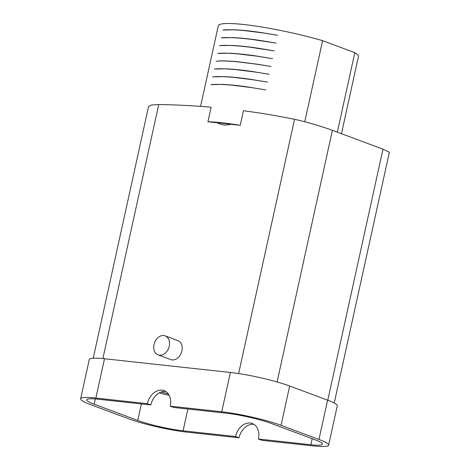 <?xml version="1.0" encoding="UTF-8"?>
<svg xmlns="http://www.w3.org/2000/svg" width="470" height="470" viewBox="0 0 470 470"><rect width="100%" height="100%" fill="white"/><g stroke="black" fill="none" stroke-linecap="round" stroke-linejoin="round"><path stroke-width="0.7" d="M265.744 89.917L248.154 87.021C237.65 85.499 228.702 84.623 221.311 84.377L210.954 84.665C215.448 84.142 222.61 84.33 232.433 85.235L252.096 87.679L265.744 89.917M267.454 82.109L251.268 79.418C240.675 77.85 231.587 76.915 224.014 76.61L212.669 76.863C217.158 76.34 224.308 76.528 234.113 77.427L253.747 79.865L267.454 82.109M269.181 74.307L252.989 71.616C242.397 70.048 233.314 69.114 225.735 68.808L214.385 69.061C218.938 68.526 226.229 68.732 236.251 69.666L256.127 72.163L269.181 74.307M216.1 61.259C220.101 60.695 227.01 60.818 236.827 61.629L257.948 64.308L270.89 66.505L257.93 64.372L236.798 61.752C226.987 60.906 220.089 60.748 216.1 61.259M272.6 58.703L256.414 56.012C245.822 54.444 236.733 53.504 229.16 53.198L217.816 53.457C222.11 52.951 228.861 53.104 238.055 53.909L256.696 56.136L272.6 58.703M274.316 50.901L258.13 48.21C247.537 46.642 238.454 45.702 230.876 45.396L219.531 45.649C225.465 44.991 235.382 45.478 249.3 47.118L274.316 50.901M276.031 43.093L259.845 40.402C249.253 38.834 240.164 37.9 232.591 37.594L221.247 37.847C227.227 37.183 237.244 37.682 251.309 39.351L276.031 43.093M277.747 35.291L261.561 32.6C250.968 31.032 241.886 30.098 234.307 29.792L222.962 30.045C227.41 29.528 234.465 29.704 244.13 30.579L263.541 32.976L277.747 35.291M217.68 122.852L207.91 121.789A71.74 8.865 12.4 0 1 240.252 125.314L230.488 124.25A68.973 8.525 12.4 0 0 217.68 122.852C221.535 125.19 225.806 125.66 230.488 124.25M169.141 395.288A32.953 4.071 12.4 0 1 159.195 392.914M168.26 393.878A20.281 2.509 12.4 0 1 161.104 392.039M312.197 438.704L310.87 444.743A32.953 4.071 -167.6 0 0 322.514 444.162A32.953 4.071 -167.6 0 0 315.117 439.791L271.507 423.541A32.953 4.071 12.4 0 0 226.17 413.183L173.724 407.461L170.246 406.168A15.21 11.356 -69.6 0 0 164.112 390.664A15.21 11.356 -69.6 0 0 147.357 403.671L95.862 398.055L104.505 358.745L230.382 372.469A43.093 5.329 12.4 0 1 289.667 386.017L327.596 400.146A43.093 5.329 -167.6 0 1 337.26 405.869L328.618 445.178A43.093 5.329 12.4 0 1 313.39 445.936L261.896 440.32L258.424 439.021A15.21 11.356 110.4 0 0 252.29 423.523A15.21 11.356 110.4 0 0 235.535 436.524L183.089 430.808L187.877 409.006M310.87 444.743L258.424 439.021M165.781 391.504A15.21 11.356 110.4 0 0 150.835 404.964L98.389 399.241A32.953 4.071 12.4 0 0 86.744 399.823A32.953 4.071 12.4 0 0 94.135 404.194L137.751 420.444A32.953 4.071 -167.6 0 0 183.089 430.808M170.246 406.168L221.74 411.779A43.093 5.329 12.4 0 1 281.025 425.327L318.954 439.462A43.093 5.329 12.4 0 1 328.618 445.178M150.835 404.964L147.357 403.671M253.953 424.357A15.21 11.356 -69.6 0 0 239.013 437.823L187.518 432.206A43.093 5.329 12.4 0 1 128.228 418.658L90.305 404.529A43.093 5.329 12.4 0 1 80.634 398.807A43.093 5.329 12.4 0 1 95.862 398.055M239.013 437.823L235.535 436.524M80.634 398.807L89.282 359.497A43.093 5.329 12.4 0 1 104.505 358.745M327.778 400.217L382.974 149.166L389.36 152.262L334.229 403.025M382.974 149.166L332.407 130.325C323.372 126.924 305.265 121.483 294.537 119.333A1267.514 946.38 -69.6 0 0 243.454 110.75L240.252 125.314M93.225 358.193L148.532 106.631L151.44 105.004L158.743 104.522A1267.514 946.38 -69.6 0 1 211.112 107.225L207.91 121.789M158.096 354.868L170.739 359.579A10.14 7.573 -69.6 0 0 181.908 350.908A10.14 7.573 -69.6 0 0 177.819 340.574L165.176 335.868A10.14 7.573 -69.6 0 0 154.007 344.534A10.14 7.573 -69.6 0 0 158.096 354.868A10.14 7.573 -69.6 0 0 169.265 346.196A10.14 7.573 -69.6 0 0 165.176 335.868M200.567 106.385L218.292 25.768A71.74 8.865 12.4 0 1 322.596 40.661L354.815 52.669L337.337 132.164M322.596 40.661L304.766 121.754M354.815 52.669A71.74 8.865 12.4 0 1 358.422 56.576L341.467 133.703M141.382 403.936L137.751 420.444M94.135 404.194L95.287 398.954M221.74 411.779L230.382 372.469M281.025 425.327L289.667 386.017M318.954 439.462L327.596 400.146M332.407 130.325L277.083 381.963M294.537 119.333L238.637 373.568M102.883 358.575L158.743 104.522"/></g></svg>
